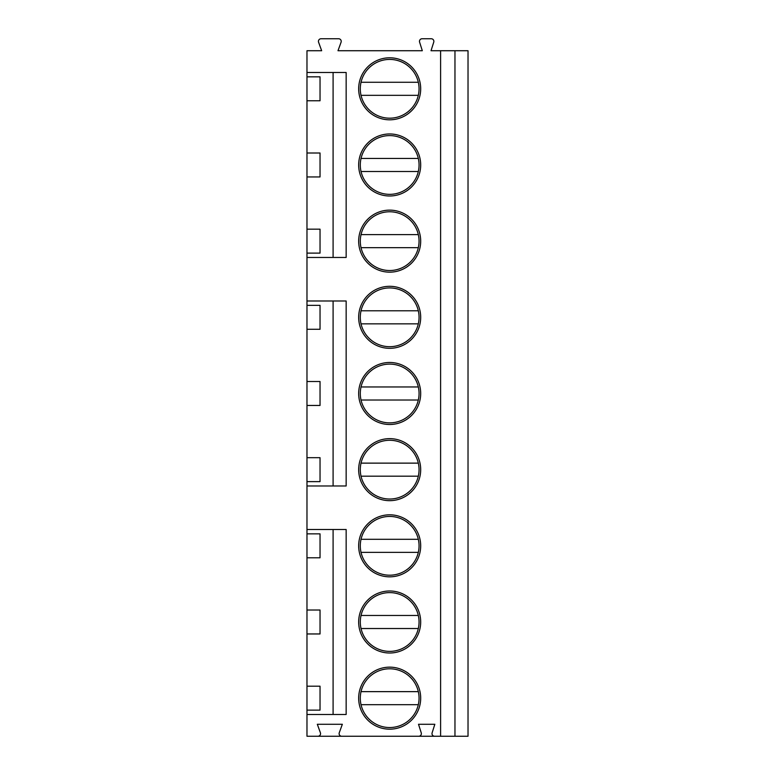 <?xml version="1.0" encoding="UTF-8"?>
<svg xmlns="http://www.w3.org/2000/svg" width="775" height="775" viewBox="0 0 775 775"><rect width="100%" height="100%" fill="white"/><g stroke="black" fill="none" stroke-linecap="round" stroke-linejoin="round"><path stroke-width="1.16" d="M454.964 50.724L454.964 736.25L468.022 736.25L468.022 50.724L431.026 50.724L433.748 42.15A2.616 2.616 0 0 0 431.258 38.75L422.084 38.75A2.616 2.616 0 0 0 419.595 42.15L422.317 50.724L337.987 50.724L341.068 42.257A2.616 2.616 0 0 0 338.617 38.75L321.044 38.75A2.616 2.616 0 0 0 318.593 42.257L321.664 50.724L306.978 50.724L306.978 72.482L346.154 72.482L346.154 257.465L306.978 257.465L306.978 300.991L346.154 300.991L346.154 485.973L306.978 485.973L306.978 529.499L346.154 529.499L346.154 714.492L306.978 714.492L306.978 736.25L317.934 736.25A2.616 2.616 0 0 0 320.395 732.743L317.314 724.276L342.347 724.276L339.266 732.743A2.616 2.616 0 0 0 341.717 736.25L317.934 736.25M440.607 50.724L440.607 736.25L434.601 736.25A2.616 2.616 0 0 1 432.111 732.85L434.833 724.276L418.51 724.276L421.242 732.85A2.616 2.616 0 0 1 418.752 736.25L341.717 736.25M358.66 621.996A31.01 31.01 0 0 1 389.68 590.986A31.01 31.01 0 0 1 420.689 621.996A31.01 31.01 0 0 1 389.68 653.005A31.01 31.01 0 0 1 358.66 621.996M358.66 545.823A31.01 31.01 0 0 1 389.68 514.813A31.01 31.01 0 0 1 420.689 545.823A31.01 31.01 0 0 1 389.68 576.833A31.01 31.01 0 0 1 358.66 545.823M358.66 469.65A31.01 31.01 0 0 1 389.68 438.64A31.01 31.01 0 0 1 420.689 469.65A31.01 31.01 0 0 1 389.68 500.669A31.01 31.01 0 0 1 358.66 469.65M358.66 393.487A31.01 31.01 0 0 1 389.68 362.477A31.01 31.01 0 0 1 420.689 393.487A31.01 31.01 0 0 1 389.68 424.497A31.01 31.01 0 0 1 358.66 393.487M358.66 317.314A31.01 31.01 0 0 1 389.68 286.304A31.01 31.01 0 0 1 420.689 317.314A31.01 31.01 0 0 1 389.68 348.324A31.01 31.01 0 0 1 358.66 317.314M358.66 241.141A31.01 31.01 0 0 1 389.68 210.132A31.01 31.01 0 0 1 420.689 241.141A31.01 31.01 0 0 1 389.68 272.161A31.01 31.01 0 0 1 358.66 241.141M358.66 164.978A31.01 31.01 0 0 1 389.68 133.959A31.01 31.01 0 0 1 420.689 164.978A31.01 31.01 0 0 1 389.68 195.988A31.01 31.01 0 0 1 358.66 164.978M358.66 88.805A31.01 31.01 0 0 1 389.68 57.796A31.01 31.01 0 0 1 420.689 88.805A31.01 31.01 0 0 1 389.68 119.815A31.01 31.01 0 0 1 358.66 88.805M358.66 698.168A31.01 31.01 0 0 1 389.68 667.149A31.01 31.01 0 0 1 420.689 698.168A31.01 31.01 0 0 1 389.68 729.178A31.01 31.01 0 0 1 358.66 698.168M360.298 698.168A29.382 29.382 0 0 0 389.68 727.541A29.382 29.382 0 0 0 419.052 698.168A29.382 29.382 0 0 0 389.68 668.786A29.382 29.382 0 0 0 360.298 698.168M418.326 691.639L361.034 691.639M361.034 704.698L418.326 704.698M360.298 621.996A29.382 29.382 0 0 0 389.68 651.378A29.382 29.382 0 0 0 419.052 621.996A29.382 29.382 0 0 0 389.68 592.613A29.382 29.382 0 0 0 360.298 621.996M361.034 628.525L418.326 628.525M418.326 615.466L361.034 615.466M360.298 545.823A29.382 29.382 0 0 0 389.68 575.205A29.382 29.382 0 0 0 419.052 545.823A29.382 29.382 0 0 0 389.68 516.441A29.382 29.382 0 0 0 360.298 545.823M361.034 552.352L418.326 552.352M418.326 539.293L361.034 539.293M360.298 469.65A29.382 29.382 0 0 0 389.68 499.032A29.382 29.382 0 0 0 419.052 469.65A29.382 29.382 0 0 0 389.68 440.278A29.382 29.382 0 0 0 360.298 469.65M361.034 476.179L418.326 476.179M418.326 463.13L361.034 463.13M360.298 393.487A29.382 29.382 0 0 0 389.68 422.869A29.382 29.382 0 0 0 419.052 393.487A29.382 29.382 0 0 0 389.68 364.105A29.382 29.382 0 0 0 360.298 393.487M361.034 400.016L418.326 400.016M418.326 386.957L361.034 386.957M360.298 317.314A29.382 29.382 0 0 0 389.68 346.696A29.382 29.382 0 0 0 419.052 317.314A29.382 29.382 0 0 0 389.68 287.932A29.382 29.382 0 0 0 360.298 317.314M361.034 323.843L418.326 323.843M418.326 310.785L361.034 310.785M360.298 241.141A29.382 29.382 0 0 0 389.68 270.523A29.382 29.382 0 0 0 419.052 241.141A29.382 29.382 0 0 0 389.68 211.769A29.382 29.382 0 0 0 360.298 241.141M361.034 247.671L418.326 247.671M418.326 234.612L361.034 234.612M360.298 164.978A29.382 29.382 0 0 0 389.68 194.351A29.382 29.382 0 0 0 419.052 164.978A29.382 29.382 0 0 0 389.68 135.596A29.382 29.382 0 0 0 360.298 164.978M361.034 171.507L418.326 171.507M418.326 158.449L361.034 158.449M360.298 88.805A29.382 29.382 0 0 0 389.68 118.188A29.382 29.382 0 0 0 419.052 88.805A29.382 29.382 0 0 0 389.68 59.423A29.382 29.382 0 0 0 360.298 88.805M361.034 95.335L418.326 95.335M418.326 82.276L361.034 82.276M306.978 714.492L306.978 710.132L320.036 710.132L320.036 686.195L306.978 686.195L306.978 633.96L320.036 633.96L320.036 610.022L306.978 610.022L306.978 557.797L320.036 557.797L320.036 533.859L306.978 533.859L306.978 529.499M306.978 485.973L306.978 481.624L320.036 481.624L320.036 457.686L306.978 457.686L306.978 405.451L320.036 405.451L320.036 381.513L306.978 381.513L306.978 329.288L320.036 329.288L320.036 305.35L306.978 305.35L306.978 300.991M306.978 257.465L306.978 253.115L320.036 253.115L320.036 229.177L306.978 229.177L306.978 176.942L320.036 176.942L320.036 153.004L306.978 153.004L306.978 100.769L320.036 100.769L320.036 76.832L306.978 76.832L306.978 72.482M333.095 714.492L333.095 529.499M333.095 485.973L333.095 300.991M333.095 257.465L333.095 72.482M306.978 329.288L306.978 305.35M306.978 405.451L306.978 381.513M306.978 481.624L306.978 457.686M306.978 557.797L306.978 533.859M306.978 633.96L306.978 610.022M306.978 710.132L306.978 686.195M306.978 100.769L306.978 76.832M306.978 176.942L306.978 153.004M306.978 253.115L306.978 229.177M418.752 736.25L434.601 736.25M454.964 736.25L440.607 736.25"/></g></svg>
